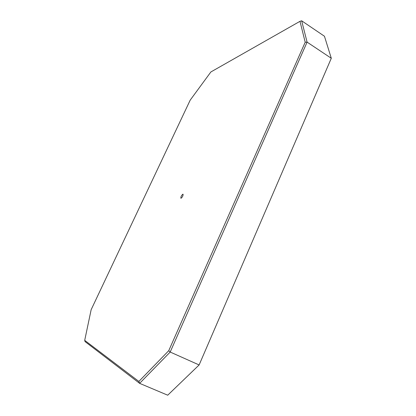 <?xml version="1.0" encoding="UTF-8"?>
<svg xmlns="http://www.w3.org/2000/svg" width="416" height="416" viewBox="0 0 416 416"><rect width="100%" height="100%" fill="white"/><g stroke="black" fill="none" stroke-linecap="round" stroke-linejoin="round"><path stroke-width="0.62" d="M181.017 198.276L180.877 198.255C180.747 196.773 181.423 195.411 182.91 194.168L183.05 194.194C183.18 195.681 182.504 197.044 181.017 198.276M299.983 21.32L305.198 42.24L168.74 350.693L138.861 381.436L84.703 340.361L91.156 309.691L190.185 100.157L210.881 71.958L299.983 21.32L301.657 20.8L307.091 42.125L305.198 42.24M301.657 20.8L324.454 36.244L331.297 58.271L307.091 42.125L170.186 352.045L168.74 350.693M331.297 58.271L199.124 364.952L170.186 352.045L139.63 383.354L138.861 381.436M199.124 364.952L167.721 395.2L139.63 383.354L85.067 341.614L84.703 340.361"/></g></svg>
